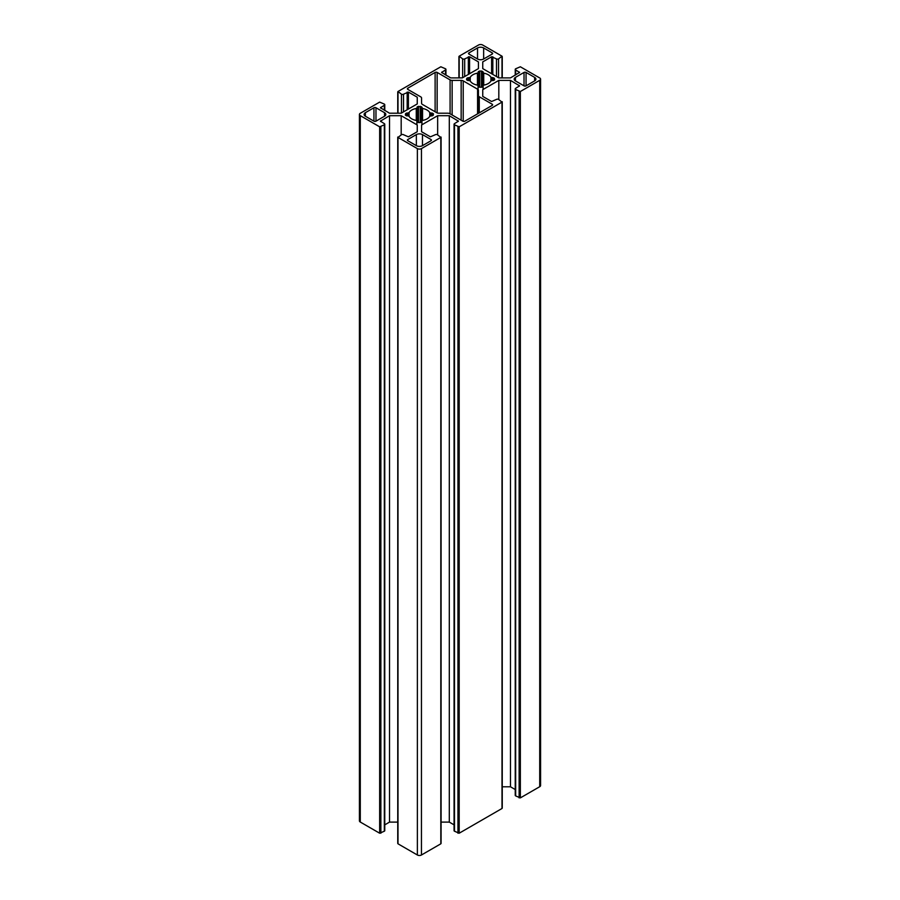<?xml version="1.0" encoding="UTF-8"?>
<svg xmlns="http://www.w3.org/2000/svg" width="900" height="900" viewBox="0 0 900 900"><rect width="100%" height="100%" fill="white"/><g stroke="black" fill="none" stroke-linecap="round" stroke-linejoin="round"><path stroke-width="1.35" d="M421.571 98.032A2.88 1.665 0 0 0 420.728 96.851L407.79 89.381A1.44 0.833 180 0 1 407.363 88.796A1.44 0.833 180 0 1 407.79 88.211L435.116 72.427A1.44 0.833 180 0 1 437.152 72.427L450.09 79.897A2.88 1.665 0 0 0 452.137 80.392L461.16 80.392A2.88 1.665 180 0 1 463.207 80.876L477.574 89.179A2.88 1.665 180 0 1 478.429 90.36L478.429 95.569A2.88 1.665 0 0 0 479.272 96.75L492.21 104.22A1.44 0.833 180 0 1 492.637 104.805A1.44 0.833 180 0 1 492.21 105.401L464.884 121.174A1.44 0.833 180 0 1 462.848 121.174L449.899 113.704A2.88 1.665 0 0 0 447.863 113.209L438.84 113.209A2.88 1.665 180 0 1 436.793 112.725L422.415 104.422A2.88 1.665 180 0 1 421.571 103.241L421.571 98.032L421.571 103.241M478.429 113.355L478.429 95.569M416.351 134.595A4.331 2.498 180 0 1 422.471 134.595L431.032 139.534A1.44 0.833 180 0 1 431.46 140.13A1.44 0.833 180 0 1 431.032 140.715L422.471 145.665A4.331 2.498 180 0 1 416.351 145.665L407.79 140.715A1.44 0.833 180 0 1 407.363 140.13A1.44 0.833 180 0 1 407.79 139.534L416.351 134.595L416.351 145.665M373.939 107.752A1.44 0.833 180 0 1 375.975 107.752L384.548 112.691A4.331 2.498 180 0 1 385.808 114.457A4.331 2.498 180 0 1 384.548 116.224L375.975 121.174A1.44 0.833 180 0 1 373.939 121.174L365.377 116.224A4.331 2.498 180 0 1 364.106 114.457A4.331 2.498 180 0 1 365.377 112.691L373.939 107.752L373.939 121.174M483.649 59.006A4.331 2.498 180 0 1 477.529 59.006L468.968 54.068A1.44 0.833 180 0 1 468.54 53.471A1.44 0.833 180 0 1 468.968 52.886L477.529 47.947A4.331 2.498 180 0 1 483.649 47.947L492.21 52.886A1.44 0.833 180 0 1 492.637 53.471A1.44 0.833 180 0 1 492.21 54.068L483.649 59.006L483.649 47.947M421.931 124.774L421.931 107.291L422.55 108.484A10.811 6.244 180 0 1 429.761 112.646L433.474 113.951L433.215 115.324L429.761 116.269A10.811 6.244 180 0 1 422.55 120.431L420.289 122.58L417.926 122.434L416.272 120.431A10.811 6.244 180 0 1 409.061 116.269L405.349 114.964L405.608 113.603L409.061 112.646A10.811 6.244 180 0 1 416.272 108.484L418.534 106.346L421.931 107.291M416.891 124.774L416.891 108.011M515.452 80.91A4.331 2.498 180 0 1 514.192 79.144A4.331 2.498 180 0 1 515.452 77.377L524.025 72.427A1.44 0.833 180 0 1 526.061 72.427L534.623 77.377A4.331 2.498 180 0 1 535.894 79.144A4.331 2.498 180 0 1 534.623 80.91L526.061 85.849A1.44 0.833 180 0 1 524.025 85.849L515.452 80.91L515.452 77.377M492.998 77.681L494.392 78.289L494.651 79.65L490.939 80.955A10.811 6.244 180 0 1 483.728 85.117L481.466 87.255L479.104 87.109L477.45 85.117A10.811 6.244 180 0 1 470.239 80.955L466.526 79.65L466.785 78.289L470.239 77.332A10.811 6.244 180 0 1 477.45 73.17L479.711 71.021L482.074 71.168L483.728 73.17A10.811 6.244 180 0 1 490.939 77.332L492.998 77.681L492.998 80.595M483.109 89.46L483.109 71.977M478.069 89.55L478.069 72.686M478.429 68.614L478.429 61.886L478.429 68.614L462.353 77.895L450.697 77.895L441.585 72.427L445.511 69.964A1.44 0.833 0 0 0 445.939 69.367A1.44 0.833 0 0 0 445.511 68.782L440.82 66.78L398.002 91.508L401.468 94.207A1.44 0.833 0 0 0 403.504 94.207L408.397 92.093L417.251 97.2L417.251 103.939L401.186 113.209L389.52 113.209L380.419 107.752L384.334 105.278A1.44 0.833 0 0 0 384.761 104.692A1.44 0.833 0 0 0 384.334 104.096L379.654 102.105L360.281 113.288A2.88 1.665 0 0 0 359.426 114.457A2.88 1.665 0 0 0 360.281 115.639L379.654 126.821L384.334 124.819A1.44 0.833 0 0 0 384.761 124.234A1.44 0.833 0 0 0 384.334 123.649L380.419 121.174L389.52 115.706L401.186 115.706L417.251 124.987L417.251 131.726L408.397 136.834L403.504 134.707A1.44 0.833 0 0 0 401.468 134.707L398.002 137.419L417.375 148.601A2.88 1.665 0 0 0 421.447 148.601L440.82 137.419L437.355 134.707A1.44 0.833 0 0 0 435.319 134.707L430.425 136.834L421.571 131.726L421.571 124.987L437.647 115.706L449.303 115.706L458.415 121.174L454.489 123.649A1.44 0.833 0 0 0 454.061 124.234A1.44 0.833 0 0 0 454.489 124.819L459.18 126.821L501.998 102.105L498.532 99.394A1.44 0.833 0 0 0 496.496 99.394L491.603 101.509L482.749 96.401L482.749 89.663L498.814 80.392L510.48 80.392L519.581 85.849L515.666 88.324A1.44 0.833 0 0 0 515.239 88.909A1.44 0.833 0 0 0 515.666 89.505L520.346 91.508L539.719 80.314A2.88 1.665 0 0 0 540.574 79.144A2.88 1.665 0 0 0 539.719 77.962L520.346 66.78L515.666 68.782A1.44 0.833 0 0 0 515.239 69.367A1.44 0.833 0 0 0 515.666 69.964L519.581 72.427L510.48 77.895L498.814 77.895L482.749 68.614L482.749 61.886L491.603 56.767L496.496 58.894A1.44 0.833 0 0 0 498.532 58.894L501.998 56.182L482.625 45A2.88 1.665 0 0 0 478.553 45L459.18 56.182L462.645 58.894A1.44 0.833 0 0 0 464.681 58.894L469.575 56.767L478.429 61.886M482.749 68.614L482.749 61.886M515.239 88.909L515.239 795.308A1.44 0.833 0 0 0 515.666 795.904L520.346 797.895L539.719 786.712A2.88 1.665 0 0 0 540.574 785.543L540.574 79.144M502.256 786.791L510.48 786.791L515.239 789.536M510.48 786.791L510.48 80.392M498.814 99.551L498.814 80.392M482.749 96.401L482.749 89.663M454.061 124.234L454.061 830.633A1.44 0.833 0 0 0 454.489 831.217L459.18 833.22L501.998 808.492L501.998 807.795M441.079 822.105L449.303 822.105L454.061 824.85M449.303 822.105L449.303 115.706M437.647 134.876L437.647 115.706M421.571 131.726L421.571 124.987M398.002 843.109L398.002 843.817L417.375 855A2.88 1.665 0 0 0 421.447 855L440.82 843.817L440.82 843.109M417.251 131.726L417.251 124.987M401.186 134.876L401.186 115.706M384.761 824.85L389.52 822.105L397.744 822.105M389.52 822.105L389.52 115.706M359.426 114.457L359.426 820.856A2.88 1.665 0 0 0 360.281 822.038L379.654 833.22L384.334 831.217A1.44 0.833 0 0 0 384.761 830.633L384.761 124.234M417.251 103.939L417.251 97.2M492.21 105.401L492.21 104.22M479.272 112.871L479.272 96.75M477.574 113.839L477.574 89.179M463.207 121.32L463.207 80.876M461.16 120.195L461.16 80.392M452.137 114.986L452.137 80.392M450.09 113.805L450.09 79.897M437.152 112.905L437.152 72.427M435.116 111.758L435.116 72.427M407.79 89.381L407.79 88.211M422.471 145.665L422.471 134.595M407.79 140.715L407.79 139.534M431.032 140.715L431.032 139.534M375.975 121.174L375.975 107.752M365.377 116.224L365.377 112.691M384.548 116.224L384.548 112.691M492.21 54.068L492.21 52.886M477.529 59.006L477.529 47.947M468.968 54.068L468.968 52.886M421.684 121.984L421.684 106.942M420.896 122.434L420.896 106.492M420.289 122.58L420.289 106.346M418.534 122.58L418.534 106.346M417.926 122.434L417.926 106.492M417.139 121.984L417.139 106.942M416.272 120.431L416.272 108.484M409.061 116.269L409.061 112.646M408.24 115.92L408.24 113.006M407.002 115.92L407.002 113.006M406.384 115.774L406.384 113.153M405.608 115.324L405.608 113.603M433.215 115.324L433.215 113.603M432.439 115.774L432.439 113.153M431.82 115.92L431.82 113.006M430.594 115.92L430.594 113.006M429.761 116.269L429.761 112.646M422.55 120.431L422.55 108.484M534.623 80.91L534.623 77.377M526.061 85.849L526.061 72.427M524.025 85.849L524.025 72.427M493.616 80.449L493.616 77.828M491.76 80.595L491.76 77.681M490.939 80.955L490.939 77.332M483.728 85.117L483.728 73.17M482.861 86.659L482.861 71.617M482.074 87.109L482.074 71.168M481.466 87.255L481.466 71.021M479.711 87.255L479.711 71.021M479.104 87.109L479.104 71.168M478.316 86.659L478.316 71.617M477.45 85.117L477.45 73.17M470.239 80.955L470.239 77.332M469.406 80.595L469.406 77.681M468.18 80.595L468.18 77.681M467.561 80.449L467.561 77.828M466.785 79.999L466.785 78.289M494.392 79.999L494.392 78.289M469.575 73.721L469.575 56.767M468.349 74.43L468.349 56.767M464.681 76.556L464.681 58.894M462.645 77.726L462.645 58.894M459.18 77.895L459.18 56.891M501.998 77.895L501.998 56.891M498.532 77.726L498.532 58.894M496.496 76.556L496.496 58.894M492.817 74.43L492.817 56.767M491.603 73.721L491.603 56.767M519.334 72.788L519.334 72.079M515.666 74.903L515.666 69.964M539.719 786.712L539.719 80.314M520.346 797.895L520.346 91.508M519.131 797.895L519.131 91.508M515.666 795.904L515.666 89.505M519.334 86.209L519.334 85.5M501.998 808.492L501.998 102.105M459.18 833.22L459.18 126.821M457.954 833.22L457.954 126.821M454.489 831.217L454.489 124.819M458.156 121.522L458.156 120.814M440.82 843.817L440.82 137.419M421.447 855L421.447 148.601M417.375 855L417.375 148.601M398.002 843.817L398.002 137.419M380.666 121.522L380.666 120.814M384.334 831.217L384.334 124.819M380.869 833.22L380.869 126.821M379.654 833.22L379.654 126.821M360.281 822.038L360.281 115.639M384.334 110.228L384.334 105.278M380.666 108.101L380.666 107.392M408.397 109.046L408.397 92.093M407.183 109.755L407.183 92.093M403.504 111.87L403.504 94.207M401.468 113.051L401.468 94.207M398.002 113.209L398.002 92.205M445.511 74.903L445.511 69.964M441.844 72.788L441.844 72.079M458.921 77.895L458.921 56.542M502.256 77.895L502.256 56.542M515.239 75.15L515.239 69.367M502.256 808.144L502.256 101.745M441.079 843.457L441.079 137.07M397.744 843.457L397.744 137.07M384.761 110.464L384.761 104.692M397.744 113.209L397.744 91.856M445.939 75.15L445.939 69.367"/></g></svg>
